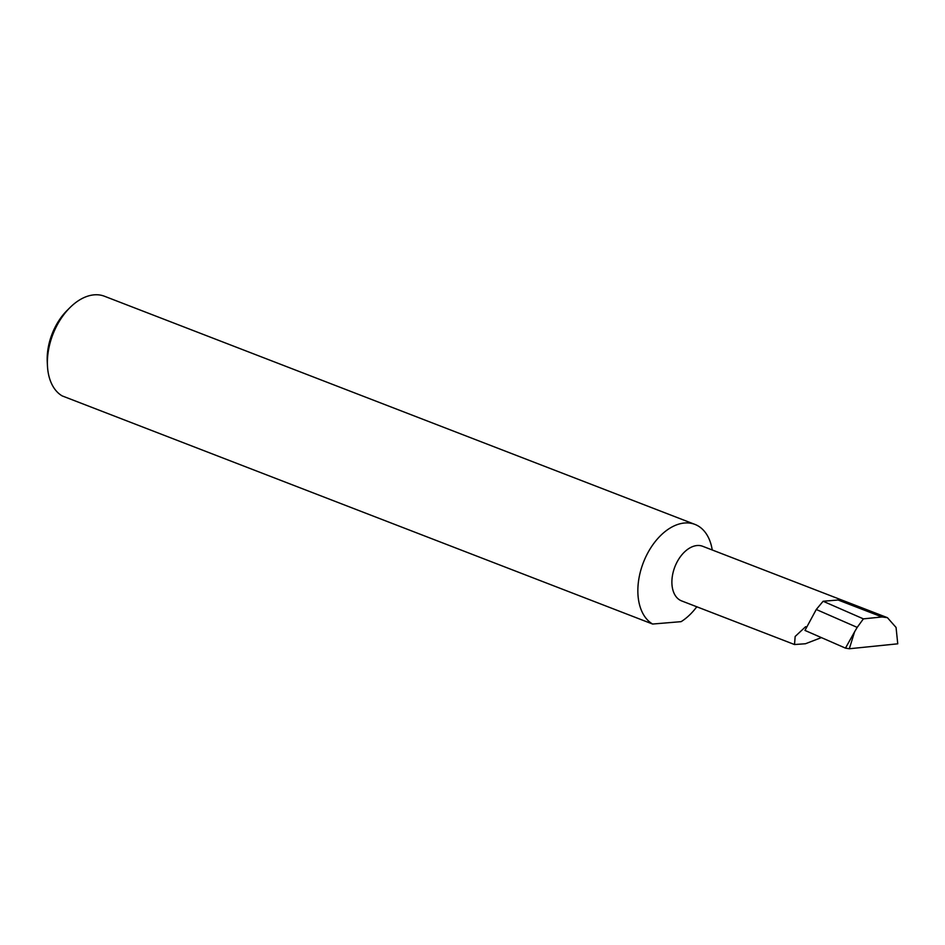 <?xml version="1.0" encoding="UTF-8"?>
<svg xmlns="http://www.w3.org/2000/svg" width="945" height="945" viewBox="0 0 945 945"><rect width="100%" height="100%" fill="white"/><g stroke="black" fill="none" stroke-linecap="round" stroke-linejoin="round"><path stroke-width="1.42" d="M806.368 626.972L805.636 626.689L795.158 636.469L794.521 644.537L805.459 643.746L821.394 637.603M794.521 644.537L681.593 600.902A29.271 18.534 -68.9 0 1 672.509 575.245A29.271 18.534 -68.9 0 1 702.69 546.293L887.426 617.676L882.004 616.967L863.387 618.869L857.186 627.385L816.267 609.49L804.963 630.421L845.468 648.128L854.611 631.78L849.319 648.754L897.75 643.817L896.061 627.456L887.426 617.676M47.451 365.786L47.25 361.699A47.734 30.24 -68.9 0 1 48.207 347.713A47.734 30.24 -68.9 0 1 67.024 310.527L69.918 307.645A54.243 34.363 111.1 0 0 48.538 349.886A54.243 34.363 111.1 0 0 47.451 365.786A54.243 34.363 111.1 0 0 62.134 395.884L652.605 624.043A54.243 34.363 111.1 0 1 639.009 578.045A54.243 34.363 111.1 0 1 694.941 524.404A54.243 34.363 111.1 0 1 712.235 549.99M652.605 624.043L681.121 621.656A54.243 34.363 111.1 0 0 696.796 606.784M694.941 524.404L104.47 296.246A54.243 34.363 111.1 0 0 69.918 307.645M882.004 616.967L838.097 600.004L823.119 601.256L816.267 609.49M823.119 601.256L863.387 618.869M857.186 627.385L854.611 631.78M849.319 648.754L845.468 648.128"/></g></svg>
